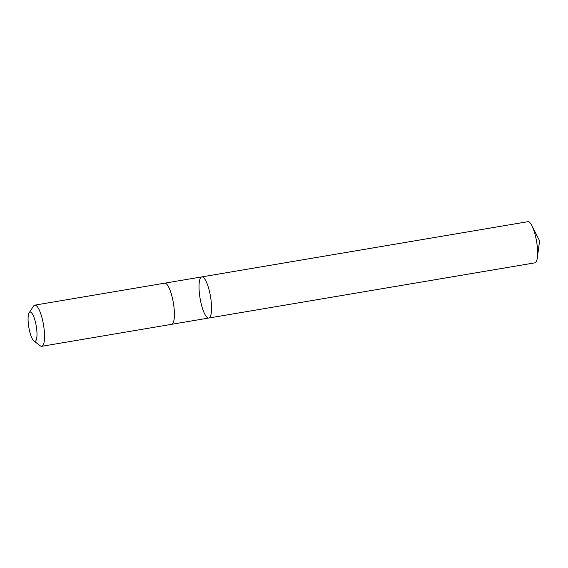 <?xml version="1.0" encoding="UTF-8"?>
<svg xmlns="http://www.w3.org/2000/svg" width="568" height="568" viewBox="0 0 568 568"><rect width="100%" height="100%" fill="white"/><g stroke="black" fill="none" stroke-linecap="round" stroke-linejoin="round"><path stroke-width="0.85" d="M205.786 280.748A20.86 5.297 80.4 0 1 211.36 303.355A20.86 5.297 80.4 0 1 208.768 318.03A20.86 5.297 80.4 0 1 200.071 298.342A20.86 5.297 80.4 0 1 201.81 276.893A20.86 5.297 80.4 0 1 205.786 280.748A20.86 5.297 80.4 0 1 211.36 303.355A20.86 5.297 80.4 0 1 208.768 318.03L534.836 262.849A20.867 5.297 -99.6 0 0 537.356 257.638A20.867 5.297 -99.6 0 0 531.967 225.794A20.867 5.297 -99.6 0 0 531.854 225.56A20.867 5.297 -99.6 0 0 527.878 221.697L201.81 276.893A20.86 5.297 80.4 0 1 205.786 280.748M33.952 340.985L40.271 345.813A20.867 5.297 -99.6 0 0 41.762 346.303L171.621 324.321A20.867 5.297 -99.6 0 0 173.361 302.865A20.867 5.297 -99.6 0 0 164.663 283.176L34.797 305.151A20.867 5.297 -99.6 0 0 33.547 306.102L29.167 312.741A14.846 3.763 -99.6 0 0 28.4 324.399A14.846 3.763 -99.6 0 0 32.184 338.585A14.846 3.763 -99.6 0 0 33.952 340.985A14.846 3.763 -99.6 0 0 36.245 326.067A14.846 3.763 -99.6 0 0 29.167 312.741M41.762 346.303A20.867 5.297 -99.6 0 0 43.502 324.839A20.867 5.297 -99.6 0 0 34.797 305.151M537.356 257.638L539.6 240.882L531.967 225.794M171.728 324.3L208.768 318.03M164.763 283.162L201.81 276.893"/></g></svg>
